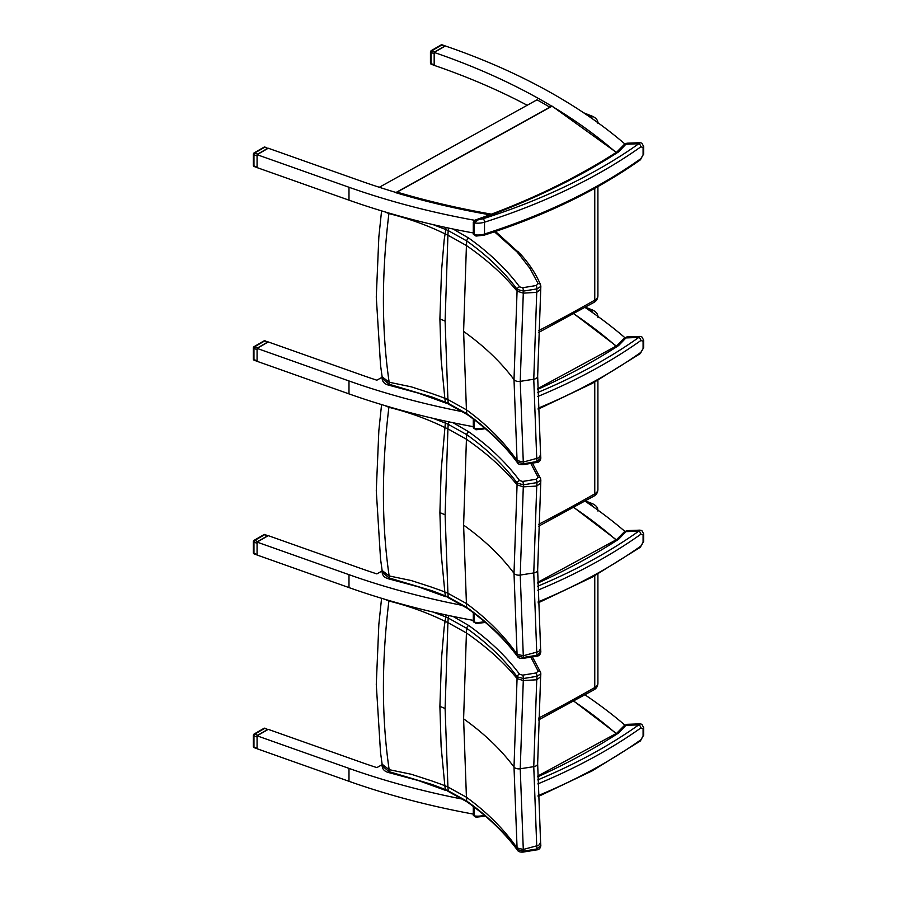 <?xml version="1.0" encoding="UTF-8"?>
<svg xmlns="http://www.w3.org/2000/svg" width="897" height="897" viewBox="0 0 897 897"><rect width="100%" height="100%" fill="white"/><g stroke="black" fill="none" stroke-linecap="round" stroke-linejoin="round"><path stroke-width="1.35" d="M463.144 799.261A561.623 324.243 180 0 1 348.989 768.393L257.069 735.82L268.259 729.362L360.964 762.215A561.623 324.243 0 0 0 376.841 767.619L382.122 764.681M585.023 694.861A561.623 324.243 180 0 1 624.873 725.09M473.291 814.084A561.623 324.243 0 0 1 348.989 781.309L257.069 748.737L257.069 735.82M473.291 232.951A561.623 324.243 180 0 1 348.989 200.166L257.069 167.604L257.069 154.688L348.989 187.26A561.623 324.243 0 0 0 474.715 220.303M527.201 105.252A561.623 324.243 0 0 0 434.17 65.358L434.17 52.441A561.623 324.243 180 0 1 537.011 97.661A561.623 324.243 180 0 1 551.711 106.138M379.285 187.282L537.011 99.814A561.623 324.243 180 0 1 549.839 107.18M396.07 192.496A561.623 324.243 180 0 1 376.841 186.475A561.623 324.243 180 0 1 360.964 181.082L268.259 148.229L257.069 154.688M624.873 143.957A561.623 324.243 0 0 0 445.361 45.982L434.17 52.441M530.811 657.12L538.133 671.091A2.635 2.097 -22.8 0 1 540.599 672.335M538.133 671.091L536.26 672.941A2.635 0.583 80.8 0 1 536.967 676.316L540.835 673.826L540.555 672.223L532.392 656.873M536.26 672.941L522.704 675.138A2.635 0.583 80.8 0 1 523.422 678.524L536.967 676.316A2106.313 1370.403 66.7 0 1 536.742 679.78L533.76 766.655L536.742 846.084A2106.313 1052.943 53.7 0 1 536.967 848.966L523.422 851.175L517.177 849.437C504.237 831.968 487.419 815.844 466.72 801.066L448.197 790.784A180.275 103.805 0.1 0 0 445.338 789.562L432.197 784.516L389.074 771.644L382.133 765.836M522.704 675.138L519.587 674.275A2.635 1.985 143.6 0 0 517.177 676.809L523.422 678.524A2099.294 1365.839 -113.3 0 1 523.287 680.565L536.742 679.78L540.431 676.899M519.587 674.275C506.513 656.649 489.571 640.391 468.75 625.512A2.635 1.671 125.5 0 0 466.72 628.337C487.419 643.149 504.237 659.295 517.177 676.809A2092.746 1361.579 66.7 0 1 517.064 678.581L514.003 767.036L517.064 847.957A2092.746 1046.171 53.7 0 1 517.177 849.437A2.635 1.985 -36.4 0 0 517.468 850.188C518.197 851.645 520.081 852.273 523.13 852.083A2.635 0.583 -99.2 0 0 523.13 852.083A2.635 0.583 -99.2 0 0 523.422 851.175A2099.294 1049.434 -126.3 0 0 523.287 849.459L520.238 768.774L523.287 680.565L517.064 678.581C504.002 662.513 487.127 647.298 466.429 632.946A1998.18 1300.056 -113.3 0 0 466.72 628.337L448.197 617.999A1972.492 1283.338 66.7 0 1 447.917 622.608L445.103 708.529L447.917 786.961A1972.492 986.05 53.7 0 1 448.197 790.784A2.635 1.289 -66.6 0 0 448.724 791.703A2.635 1.289 -66.6 0 1 448.724 791.703L445.338 789.562L444.845 785.705A182.282 118.146 -6.9 0 0 444.284 785.492A182.282 118.146 -6.9 0 0 436.234 782.532A105.7 68.508 173.1 0 1 431.861 780.939L411.275 774.257L389.152 769.66C381.595 717.959 381.505 661.751 388.894 601.012L384.578 599.196M433.049 612.034L445.338 616.788A180.275 104.344 179.9 0 1 448.197 617.999A2.635 1.289 113.4 0 1 449.139 615.611M445.103 708.529A181.811 104.971 0 0 0 439.9 706.354L441.515 658.376L444.161 627.485L446.056 614.95M517.513 850.255A2.635 1.985 -36.4 0 1 517.468 850.188C504.63 832.82 487.878 816.752 467.225 801.996A2.635 1.671 -54.5 0 1 466.72 801.066A1998.18 998.888 -126.3 0 0 466.429 797.231L463.603 718.833L466.429 632.946L447.917 622.608A182.282 90.53 -173.9 0 0 444.845 621.229C427.577 612.763 408.931 606.024 388.906 601.012L388.95 600.485M523.13 852.083L536.686 849.885A2.635 0.583 -99.2 0 0 536.686 849.885A2.635 0.583 -99.2 0 0 536.967 848.966L540.824 845.423M439.9 706.354L441.133 746.797L444.834 785.705A182.282 118.146 -6.9 0 1 447.917 786.961L466.429 797.231C487.127 812.357 504.002 829.265 517.064 847.957L523.287 849.459L538.772 845.277L540.588 842.35L540.835 845.512C540.42 848.327 539.041 849.784 536.686 849.885M389.444 772.777A2.635 0.74 -78.1 0 1 389.433 772.766A2.635 0.74 -78.1 0 1 389.074 771.644L389.141 769.648L382.122 764.21M530.811 463.413L538.133 477.372A2.635 2.097 -22.8 0 1 540.599 478.617M538.133 477.372L536.26 479.233A2.635 0.583 80.8 0 1 536.967 482.608L540.835 480.119L540.555 478.505L532.392 463.155M536.26 479.233L522.704 481.431A2.635 0.583 80.8 0 1 523.422 484.806L536.967 482.608A2106.313 1370.403 66.7 0 1 536.742 486.062L533.76 572.936L536.742 652.377A2106.313 1052.943 53.7 0 1 536.967 655.259L523.422 657.456L517.177 655.718C504.237 638.249 487.419 622.126 466.72 607.359L448.197 597.066A180.275 103.805 0.1 0 0 445.338 595.855L432.197 590.809L389.074 577.937L382.133 572.118M522.704 481.431L519.587 480.568A2.635 1.985 143.6 0 0 517.177 483.091L523.422 484.806A2099.294 1365.839 -113.3 0 1 523.287 486.858L536.742 486.062L540.431 483.191M519.587 480.568C506.513 462.93 489.571 446.684 468.75 431.793A2.635 1.671 125.5 0 0 466.72 434.63C487.419 449.431 504.237 465.588 517.177 483.091A2092.746 1361.579 66.7 0 1 517.064 484.862L514.003 573.329L517.064 654.238A2092.746 1046.171 53.7 0 1 517.177 655.718A2.635 1.985 -36.4 0 0 517.468 656.469C518.197 657.927 520.081 658.566 523.13 658.376A2.635 0.583 -99.2 0 0 523.13 658.376A2.635 0.583 -99.2 0 0 523.422 657.456A2099.294 1049.434 -126.3 0 0 523.287 655.752L520.238 575.067L523.287 486.858L517.064 484.862C504.002 468.795 487.127 453.59 466.429 439.238A1998.18 1300.056 -113.3 0 0 466.72 434.63L448.197 424.292A1972.492 1283.338 66.7 0 1 447.917 428.889L445.103 514.822L447.917 593.253A1972.492 986.05 53.7 0 1 448.197 597.066A2.635 1.289 -66.6 0 0 448.724 597.985L445.338 595.855L444.845 591.998A182.282 118.146 -6.9 0 0 444.284 591.773A182.282 118.146 -6.9 0 0 436.234 588.813A105.7 68.508 173.1 0 1 431.861 587.221L411.275 580.55L389.152 575.941L382.122 570.503M433.049 418.327L445.338 423.081A180.275 104.344 179.9 0 1 448.197 424.292A2.635 1.289 113.4 0 1 449.139 421.904M445.338 423.07L446.056 421.242M445.338 423.081L441.133 470.757L439.9 512.635L441.133 553.079L444.834 591.998A182.282 118.146 -6.9 0 1 447.917 593.253L466.429 603.524L463.603 525.115L466.429 439.238L447.917 428.889A182.282 90.53 -173.9 0 0 444.845 427.521C427.577 419.056 408.931 412.317 388.906 407.305L384.578 405.489M517.513 656.537A2.635 1.985 -36.4 0 1 517.468 656.469C504.63 639.101 487.878 623.045 467.225 608.278A2.635 1.671 -54.5 0 1 467.225 608.278A2.635 1.671 -54.5 0 1 466.72 607.359A1998.18 998.888 -126.3 0 0 466.429 603.524C487.127 618.638 504.002 635.547 517.064 654.238L523.287 655.752L538.772 651.57L540.588 648.632L540.835 651.816L536.967 655.259A2.635 0.583 -99.2 0 1 536.686 656.167A2.635 0.583 -99.2 0 0 536.686 656.167C539.041 656.077 540.42 654.619 540.835 651.816M389.444 579.058A2.635 0.74 -78.1 0 1 389.433 579.058A2.635 0.74 -78.1 0 1 389.074 577.937L389.152 575.941C381.595 524.252 381.505 468.032 388.894 407.294L388.95 406.778M494.471 231.796L516.919 251.833A108.391 62.577 0 0 0 518.814 254.03L530.037 268.495L538.133 283.665A2.635 2.097 -22.8 0 1 540.599 284.91M538.133 283.665L536.26 285.515A2.635 0.583 80.8 0 1 536.967 288.89L540.835 286.401L540.555 284.798C536.081 274.157 529.477 264.032 520.765 254.4A2.635 1.906 -42.2 0 1 520.798 254.445M536.26 285.515L522.704 287.724A2.635 0.583 80.8 0 1 523.422 291.099L536.967 288.89A2106.313 1370.403 66.7 0 1 536.742 292.355L533.76 379.229L536.742 458.659A2106.313 1052.943 53.7 0 1 536.967 461.551L523.422 463.749L517.177 462.011C504.237 444.542 487.419 428.418 466.72 413.64L448.197 403.358A180.275 103.805 0.1 0 0 445.338 402.148L432.197 397.102L389.074 384.219L382.133 378.411M522.704 287.724L519.587 286.861A2.635 1.985 143.6 0 0 517.177 289.383L523.422 291.099A2099.294 1365.839 -113.3 0 1 523.287 293.14L536.742 292.355L540.431 289.484M519.587 286.861C506.513 269.223 489.571 252.965 468.75 238.086A2.635 1.671 125.5 0 0 466.72 240.923C487.419 255.723 504.237 271.869 517.177 289.383A2092.746 1361.579 66.7 0 1 517.064 291.155L514.003 379.622L517.064 460.531A2092.746 1046.171 53.7 0 1 517.177 462.011A2.635 1.985 -36.4 0 0 517.468 462.762C518.197 464.22 520.081 464.848 523.13 464.657A2.635 0.583 -99.2 0 0 523.13 464.657A2.635 0.583 -99.2 0 0 523.422 463.749A2099.294 1049.434 -126.3 0 0 523.287 462.045L520.238 381.36L523.287 293.14L517.064 291.155C504.002 275.087 487.127 259.872 466.429 245.531A1998.18 1300.056 -113.3 0 0 466.72 240.923L448.197 230.585A1972.492 1283.338 66.7 0 1 447.917 235.182L445.103 321.115L447.917 399.535A1972.492 986.05 53.7 0 1 448.197 403.358A2.635 1.289 -66.6 0 0 448.724 404.278A2.635 1.289 -66.6 0 1 448.724 404.278L445.338 402.148L444.845 398.279A182.282 118.146 -6.9 0 0 444.284 398.066A182.282 118.146 -6.9 0 0 436.234 395.106A105.7 68.508 173.1 0 1 431.861 393.514L411.275 386.842L389.152 382.234L382.122 376.796M433.049 224.62L445.338 229.363A180.275 104.344 179.9 0 1 448.197 230.585A2.635 1.289 113.4 0 1 449.139 228.186M445.103 321.115A181.811 104.971 0 0 0 439.9 318.928L441.515 270.95L444.161 240.06L446.056 227.535M517.513 462.83A2.635 1.985 -36.4 0 1 517.468 462.762C504.63 445.394 487.878 429.327 467.225 414.571A2.635 1.671 -54.5 0 1 467.225 414.571A2.635 1.671 -54.5 0 1 466.72 413.64A1998.18 998.888 -126.3 0 0 466.429 409.817L463.603 331.408L466.429 245.531L447.917 235.182A182.282 90.53 -173.9 0 0 444.845 233.803C427.577 225.349 408.931 218.61 388.906 213.587L384.578 211.77M523.13 464.657L536.686 462.46A2.635 0.583 -99.2 0 0 536.686 462.46A2.635 0.583 -99.2 0 0 536.967 461.551L540.824 457.997M439.9 318.928L441.133 359.372L444.834 398.279A182.282 118.146 -6.9 0 1 447.917 399.535L466.429 409.817C487.127 424.931 504.002 441.84 517.064 460.531L523.287 462.045L538.772 457.851L540.588 454.925L540.835 458.087C540.42 460.912 539.041 462.359 536.686 462.46M389.444 385.351A2.635 0.74 -78.1 0 1 389.433 385.351A2.635 0.74 -78.1 0 1 389.074 384.219L389.152 382.234C381.595 330.545 381.505 274.325 388.894 213.587L388.95 213.071M463.144 605.542A561.623 324.243 180 0 1 348.989 574.674L257.069 542.113L268.259 535.655L360.964 568.507A561.623 324.243 0 0 0 376.841 573.901L382.122 570.974M585.023 501.143A561.623 324.243 180 0 1 624.873 531.383M473.291 620.376A561.623 324.243 0 0 1 348.989 587.591L257.069 555.03L257.069 542.113M463.144 411.835A561.623 324.243 180 0 1 348.989 380.967L257.069 348.406L268.259 341.948L360.964 374.789A561.623 324.243 0 0 0 376.841 380.193L382.122 377.267M585.023 307.436A561.623 324.243 180 0 1 624.873 337.664M473.291 426.669A561.623 324.243 0 0 1 348.989 393.884L257.069 361.312L257.069 348.406L257.069 361.267L254.21 360.246A1.323 0.561 -70.5 0 1 253.963 359.652A1.323 0.762 180 0 1 253.335 359.013A1.323 1.323 0 0 0 254.21 360.246A1.323 0.561 -70.5 0 0 254.658 360.089M640.817 739.823A2.635 1.671 54.6 0 1 640.301 741.012L643.665 735.092A2.635 1.525 180 0 1 643.082 736.045L640.817 739.823A532.964 307.705 180 0 1 538.099 795.639M484.515 815.407A2.635 1.043 72.4 0 1 484.044 816.337L475.993 817.201L474.278 815.9A1.323 0.762 180 0 1 473.291 815.16L475.993 817.201M643.082 728.521A2.635 1.525 0 0 0 643.665 727.568L641.826 724.271L639.965 723.857L638.776 724.866A2.635 1.671 54.6 0 1 640.817 727.983L643.082 728.521L643.082 736.045M616.912 733.118A2.635 1.872 44.4 0 1 616.99 733.028A2.635 1.872 44.4 0 1 618.874 732.714L626.902 724.339L624.222 725.651A2.635 1.872 44.4 0 1 626.106 725.348L638.776 724.866A530.329 306.18 180 0 1 537.763 779.908M640.817 546.105A2.635 1.671 54.6 0 1 640.301 547.293L643.665 541.384A2.635 1.525 180 0 1 643.082 542.337L640.817 546.105A532.964 307.705 180 0 1 538.099 601.921M484.515 621.699A2.635 1.043 72.4 0 1 484.044 622.619L475.993 623.482L474.278 622.193A1.323 0.762 180 0 1 473.291 621.453L475.993 623.482M643.082 534.803A2.635 1.525 0 0 0 643.665 533.85L641.826 530.553L639.965 530.138L638.776 531.159A2.635 1.671 54.6 0 1 640.817 534.264L643.082 534.803L643.082 542.337M616.912 539.411A2.635 1.872 44.4 0 1 616.99 539.31A2.635 1.872 44.4 0 1 618.874 539.007L626.902 530.632L624.222 531.943A2.635 1.872 44.4 0 1 626.106 531.629L638.776 531.159A530.329 306.18 180 0 1 537.763 586.201M640.817 352.398A2.635 1.671 54.6 0 1 640.301 353.586L643.665 347.677A2.635 1.525 180 0 1 643.082 348.63L640.817 352.398A532.964 307.705 180 0 1 538.099 408.213M484.515 427.992A2.635 1.043 72.4 0 1 484.044 428.912L475.993 429.775L474.278 428.474A1.323 0.762 180 0 1 473.291 427.734L475.993 429.775M643.082 341.095A2.635 1.525 0 0 0 643.665 340.142L641.826 336.846L639.965 336.431L638.776 337.44A2.635 1.671 54.6 0 1 640.817 340.557L643.082 341.095L643.082 348.63M616.912 345.693A2.635 1.872 44.4 0 1 616.99 345.603A2.635 1.872 44.4 0 1 618.874 345.3L626.902 336.924L624.222 338.225A2.635 1.872 44.4 0 1 626.106 337.922L638.776 337.44A530.329 306.18 180 0 1 537.763 392.482M640.817 158.679A2.635 1.671 54.6 0 1 640.301 159.879L643.665 153.959A2.635 1.525 180 0 1 643.082 154.912L640.817 158.679A532.964 307.705 180 0 1 484.515 234.016A2.635 1.043 72.4 0 1 484.044 235.205C544.468 215.908 596.55 190.803 640.301 159.879M484.044 235.205L475.993 236.068L474.278 234.767A1.323 0.762 180 0 1 473.291 234.027L475.993 236.068M643.082 147.377A2.635 1.525 0 0 0 643.665 146.435L641.826 143.128L639.987 142.713L638.776 143.733A2.635 1.671 54.6 0 1 640.817 146.85L643.082 147.377L643.082 154.912M473.291 234.027L473.291 222.187A1.323 0.762 0 0 0 474.278 222.927L478.684 219.485L475.444 219.989C528.322 201.298 575.426 178.66 616.788 152.053A2.635 1.603 57.2 0 1 618.212 152.12A5.27 3.039 0 0 0 618.874 151.582L626.902 143.206L624.222 144.518A2.635 1.872 44.4 0 1 626.106 144.215L638.776 143.733A530.329 306.18 180 0 1 483.248 218.7A11.336 6.537 180 0 1 478.684 219.485A635.289 366.783 0 0 0 618.212 152.12M491.444 214.159A559.975 323.301 180 0 1 397.079 192.104L551.935 106.25A559.975 323.301 180 0 1 616.071 152.512M263.965 728.342A1.323 0.762 60 0 1 264.626 728.409A1.323 0.561 -70.5 0 1 265.064 728.241A1.323 1.323 0 0 0 263.965 728.342L253.997 734.094A1.323 1.323 0 0 0 253.963 735.888A1.323 0.561 -70.5 0 1 254.658 734.161A1.323 0.762 -120 0 0 253.997 734.094M257.708 735.237L267.676 729.485L264.626 728.409L254.658 734.161L257.708 735.237L257.125 735.787M265.064 728.241L267.676 729.485M257.069 735.876L257.069 748.681L254.21 747.672A1.323 0.561 -70.5 0 1 253.963 747.078A1.323 0.762 180 0 1 253.335 746.427A1.323 1.323 0 0 0 254.21 747.672A1.323 0.561 -70.5 0 0 254.658 747.504M253.728 734.699A1.323 0.762 0 0 0 253.335 735.237L253.335 746.427M263.965 534.634A1.323 0.762 60 0 1 264.626 534.702A1.323 0.561 -70.5 0 1 265.064 534.534A1.323 1.323 0 0 0 263.965 534.634L253.997 540.386A1.323 1.323 0 0 0 253.963 542.18A1.323 0.561 -70.5 0 1 254.658 540.454A1.323 0.762 -120 0 0 253.997 540.386M257.708 541.53L267.676 535.778L264.626 534.702L254.658 540.454L257.708 541.53L257.125 542.08M265.064 534.534L267.676 535.778M257.069 542.169L257.069 554.974L254.21 553.965A1.323 0.561 -70.5 0 1 253.963 553.371A1.323 0.762 180 0 1 253.335 552.72A1.323 1.323 0 0 0 254.21 553.965A1.323 0.561 -70.5 0 0 254.658 553.797M253.728 540.992A1.323 0.762 0 0 0 253.335 541.53L253.335 552.72M263.965 340.916A1.323 0.762 60 0 1 264.626 340.983A1.323 0.561 -70.5 0 1 265.064 340.815A1.323 1.323 0 0 0 263.965 340.916L253.997 346.679A1.323 1.323 0 0 0 253.963 348.462A1.323 0.561 -70.5 0 1 254.658 346.735A1.323 0.762 -120 0 0 253.997 346.679M257.708 347.823L267.676 342.06L264.626 340.983L254.658 346.735L257.708 347.823L257.125 348.361M265.064 340.815L267.676 342.06M253.728 347.274A1.323 0.762 0 0 0 253.335 347.812L253.335 359.013M263.965 147.209A1.323 0.762 60 0 1 264.626 147.276A1.323 0.561 -70.5 0 1 265.064 147.108A1.323 1.323 0 0 0 263.965 147.209L253.997 152.961A1.323 1.323 0 0 0 253.963 154.755A1.323 0.561 -70.5 0 1 254.658 153.028A1.323 0.762 -120 0 0 253.997 152.961M257.708 154.105L267.676 148.353L264.626 147.276L254.658 153.028L257.708 154.105L257.125 154.654M265.064 147.108L267.676 148.353M257.069 154.744L257.069 167.548L254.21 166.539A1.323 0.561 -70.5 0 1 253.963 165.945A1.323 0.762 180 0 1 253.335 165.295A1.323 1.323 0 0 0 254.21 166.539A1.323 0.561 -70.5 0 0 254.658 166.371M253.728 153.566A1.323 0.762 0 0 0 253.335 154.105L253.335 165.295M441.077 44.951A1.323 0.762 60 0 1 441.739 45.018A1.323 0.561 -70.5 0 1 442.176 44.85A1.323 1.323 0 0 0 441.077 44.951L431.109 50.703A1.323 1.323 0 0 0 431.087 52.497A1.323 0.561 -70.5 0 1 431.771 50.77A1.323 0.762 -120 0 0 431.109 50.703M434.821 51.847L444.789 46.095L441.739 45.018L431.771 50.77L434.821 51.847L434.249 52.396M445.473 46.016L444.789 46.095M434.17 52.508L434.17 65.29L431.334 64.281A1.323 0.561 -70.5 0 1 431.087 63.687A1.323 0.762 180 0 1 430.448 63.037A1.323 1.323 0 0 0 431.334 64.281A1.323 0.561 -70.5 0 0 431.771 64.113M430.84 51.308A1.323 0.762 0 0 0 430.448 51.847L430.448 63.037M348.989 781.309L348.989 768.393M348.989 187.26L348.989 200.166M588.376 503.419A242.829 140.201 180 0 1 590.417 504.249A5.27 3.039 180 0 1 592.592 506.345M585.438 500.918L592.412 503.677A5.27 2.489 112.3 0 0 590.417 504.249M597.907 683.222A10.54 6.088 180 0 1 594.767 687.551A5.27 3.027 60.3 0 1 593.668 689.972C596.326 688.638 597.738 686.396 597.907 683.222L597.907 574.002M594.767 575.751L594.767 687.551A1657.241 956.796 180 0 1 538.503 718.138M468.75 625.512L453.097 616.441M467.247 802.019A2.635 1.671 -54.5 0 1 467.225 801.996L448.724 791.703M463.603 718.833C484.234 733.555 501.042 749.634 514.003 767.036A5.27 3.039 0 0 0 520.238 768.774L533.76 766.655A5.27 3.039 0 0 0 537.651 763.706A5.27 3.039 0 0 0 537.651 763.616M588.376 309.712A242.829 140.201 180 0 1 590.417 310.53A5.27 3.039 180 0 1 592.592 312.638M585.438 307.2L592.412 309.958A5.27 2.489 112.3 0 0 590.417 310.53M597.907 489.504A10.54 6.088 180 0 1 594.767 493.843A5.27 3.027 60.3 0 1 593.668 496.254C596.326 494.931 597.738 492.677 597.907 489.504L597.907 380.294M594.767 382.032L594.767 493.843A1657.241 956.796 180 0 1 538.503 524.42M468.75 431.793L453.097 422.734M448.747 597.996A2.635 1.289 -66.6 0 1 448.724 597.985L467.225 608.278M463.603 525.115C484.234 539.848 501.042 555.916 514.003 573.329A5.27 3.039 0 0 0 520.238 575.067L533.76 572.936A5.27 3.039 0 0 0 537.651 569.999A5.27 3.039 0 0 0 537.651 569.898M445.103 514.822A181.811 104.971 0 0 0 439.9 512.635M588.376 115.993A242.829 140.201 180 0 1 590.417 116.823A5.27 3.039 180 0 1 592.592 118.92M583.712 112.831L592.412 116.251A5.27 2.489 112.3 0 0 590.417 116.823M597.907 295.797A10.54 6.088 180 0 1 594.767 300.136A5.27 3.027 60.3 0 1 593.668 302.547C596.326 301.224 597.738 298.97 597.907 295.797L597.907 186.587M594.767 188.325L594.767 300.136A1657.241 956.796 180 0 1 538.503 330.713M516.919 251.833A2.635 1.94 -39.4 0 1 518.948 252.304A2.635 1.94 -39.4 0 1 518.982 252.349M518.814 254.03A2.635 1.906 -42.2 0 1 520.765 254.4L495.48 231.46M468.75 238.086L453.097 229.015M463.603 331.408C484.234 346.141 501.042 362.209 514.003 379.622A5.27 3.039 0 0 0 520.238 381.36L533.76 379.229A5.27 3.039 0 0 0 537.651 376.28A5.27 3.039 0 0 0 537.651 376.191M348.989 587.591L348.989 574.674M348.989 393.884L348.989 380.967M484.29 815.227A13.971 8.062 180 0 1 474.278 815.9L474.278 807.199M537.83 783.911A532.964 307.705 0 0 0 640.817 727.983M537.718 776.084L616.788 733.185A2.635 1.603 57.2 0 1 618.212 733.253A5.27 3.039 0 0 0 618.874 732.714M537.718 776.824A635.289 366.783 0 0 0 618.212 733.253M484.29 621.52A13.971 8.062 180 0 1 474.278 622.193L474.278 613.481M537.83 590.204A532.964 307.705 0 0 0 640.817 534.264M537.718 582.366L616.788 539.478A2.635 1.603 57.2 0 1 618.212 539.534A5.27 3.039 0 0 0 618.874 539.007M537.718 583.106A635.289 366.783 0 0 0 618.212 539.534M484.29 427.802A13.971 8.062 180 0 1 474.278 428.474L474.278 419.774M537.83 396.485A532.964 307.705 0 0 0 640.817 340.557M537.718 388.659L616.788 345.76A2.635 1.603 57.2 0 1 618.212 345.827A5.27 3.039 0 0 0 618.874 345.3M537.718 389.399A635.289 366.783 0 0 0 618.212 345.827M484.515 234.016A13.971 8.062 180 0 1 474.278 234.767L474.278 222.927A13.971 8.062 0 0 0 484.515 222.187L484.515 234.016M483.248 218.7A2.635 1.043 -107.6 0 1 484.515 222.187A532.964 307.705 0 0 0 640.817 146.85M616.912 151.985A2.635 1.872 44.4 0 1 616.99 151.885A2.635 1.872 44.4 0 1 618.874 151.582M572.196 700.165A559.975 323.301 180 0 1 616.104 733.623M572.163 506.469A559.975 323.301 180 0 1 616.071 539.938M404.962 582.792A560.625 323.682 0 0 0 409.581 584.093M572.196 312.739A559.975 323.301 180 0 1 616.104 346.208M395.958 192.743A560.625 323.682 0 0 0 490.951 215.011M256.744 748.064L253.963 747.078L253.963 735.888L256.744 736.874M256.744 554.357L253.963 553.371L253.963 542.18L256.744 543.156M256.744 360.639L253.963 359.652L253.963 348.462L256.744 349.449M256.744 166.932L253.963 165.945L253.963 154.755L256.744 155.742M433.868 64.674L431.087 63.687L431.087 52.497L433.868 53.484M597.907 511.032C598.142 507.949 596.303 505.493 592.412 503.677M538.435 720.011L593.668 689.972M540.588 677.594L540.835 673.826M540.588 842.35L537.651 763.706L540.588 677.605M382.133 765.96C382.47 769.503 384.903 771.768 389.433 772.766L418.462 780.581L445.977 790.526M382.1 763.885L382.133 765.948M382.144 764.356L380.53 752.617L376.28 684.445L378.848 624.323L381.573 598.288M597.907 317.325C598.142 314.23 596.303 311.786 592.412 309.958M538.435 526.304L593.668 496.254M540.588 648.632L537.651 569.999L540.835 480.108M523.13 658.376L536.686 656.167M382.1 570.178L382.133 572.241C382.47 575.784 384.903 578.049 389.433 579.058L418.462 586.873L445.977 596.819M382.144 570.649L380.53 558.898L376.28 490.726L378.848 430.605L381.573 404.581M597.907 123.607C598.142 120.523 596.303 118.068 592.412 116.251M538.435 332.596L593.668 302.547M540.588 454.925L537.651 376.28L540.835 286.401M448.724 404.278L467.225 414.571M382.1 376.46L382.133 378.534C382.47 382.077 384.903 384.342 389.433 385.351L418.462 393.155L445.977 403.112M382.144 376.931L380.53 365.191L376.28 297.019L378.848 236.898L381.573 210.873M640.301 741.012L592.379 770.77L538.133 796.603M485.176 815.978L484.044 816.337M473.291 806.448L473.291 815.16M643.665 727.568L643.665 735.092M624.222 725.651L616.788 733.185M639.987 723.857L626.902 724.339M640.301 547.293L592.379 577.051L538.133 602.885M485.176 622.26L484.044 622.619M473.291 612.729L473.291 621.453M643.665 533.85L643.665 541.384M624.222 531.943L616.788 539.478M639.987 530.138L626.902 530.632M640.301 353.586L592.379 383.344L538.133 409.178M485.176 428.553L484.044 428.912M473.291 419.022L473.291 427.734M643.665 340.142L643.665 347.677M624.222 338.225L616.788 345.76M639.987 336.431L626.902 336.924M643.665 146.424L643.665 153.959M473.291 222.187L475.444 219.989M624.222 144.518L616.788 152.053M639.987 142.713L626.902 143.206M572.409 700.052L616.317 733.488M572.376 506.357L616.295 539.792M572.409 312.627L616.317 346.063M396.295 192.328L551.924 106.025L616.295 152.367M445.405 45.994L442.176 44.85"/></g></svg>

